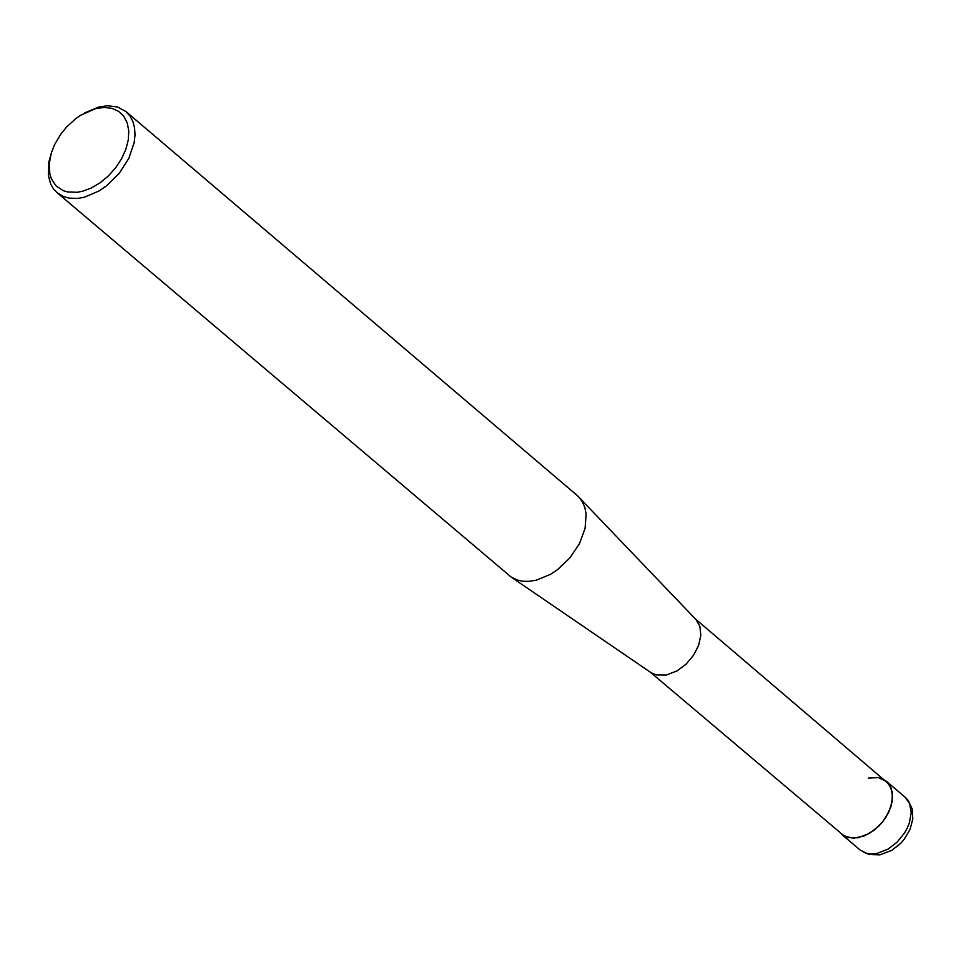 <?xml version="1.0" encoding="UTF-8"?>
<svg xmlns="http://www.w3.org/2000/svg" width="961" height="961" viewBox="0 0 961 961"><rect width="100%" height="100%" fill="white"/><g stroke="black" fill="none" stroke-linecap="round" stroke-linejoin="round"><path stroke-width="1.44" d="M860.095 850.005L868.96 854.533L879.964 854.846L891.712 850.389L900.553 843.458L904.325 839.145L910.031 829.427L912.806 819.048L912.217 809.042L908.193 800.489L904.998 797.101L909.659 803.708L911.196 812.61L909.406 822.772L907.316 827.962L904.505 833.031L897.069 842.184L887.94 849.188L876.684 853.548L870.87 853.993L865.597 853.044L860.095 850.005L841.512 834.244L848.263 837.656L858.101 837.788L869.393 833.403L878.558 826.352L882.558 821.955L888.817 812.045L892.168 801.63L892.228 791.948L888.997 784.104L695.416 618.956M904.998 797.101L886.426 781.317L891.087 787.924L892.625 796.825L890.835 807L885.934 817.258L882.474 822.039L874.066 830.244L864.492 835.854L853.62 838.244L844.479 836.226L650.273 672.159M578.942 497.113L582.426 501.846L584.841 507.492L586.114 513.907L585.105 528.322L579.531 543.506L569.969 557.824L557.488 569.693L550.569 574.294L536.298 580.192L528.238 581.405L522.544 581.189L517.282 580.024L511.12 577.02L650.909 672.592L656.147 674.922L666.321 675.042L677.169 670.826L686.118 664.099L693.53 655.282L698.623 645.348L700.821 635.365L699.896 626.44L695.956 619.521L577.117 495.395L125.987 111.584L117.722 107.055L107.608 105.734L98.647 107.067L84.724 112.893M511.12 577.02L57.119 192.729L53.456 188.812L50.693 184.044L48.35 175.539L48.759 162.361L51.69 151.802M125.987 111.584L129.999 116.017L132.882 121.506L134.576 127.885L135.008 134.96L134.18 142.552L128.846 158.337L119.188 173.4L106.323 186.014L99.151 190.915L84.352 197.221L77.601 198.41L69.192 198.146L63.522 196.573L57.119 192.729M82.394 191.299L91.307 188.008L100.112 182.806L108.365 175.947L115.632 167.791L121.566 158.745L125.867 149.243L128.306 139.789L128.774 130.852L127.236 122.864L123.789 116.245L118.599 111.32L111.908 108.329L104.088 107.416L95.499 108.653L80.484 115.344L75.631 118.744L66.645 126.972L60.819 134.144L54.645 144.534L51.329 152.907L49.191 164.043L49.876 174.169L51.281 178.626L56.074 185.929L63.222 190.674L67.522 191.96L77.192 192.284L82.394 191.299M886.426 781.317L878.354 777.617L868.276 778.098"/></g></svg>
